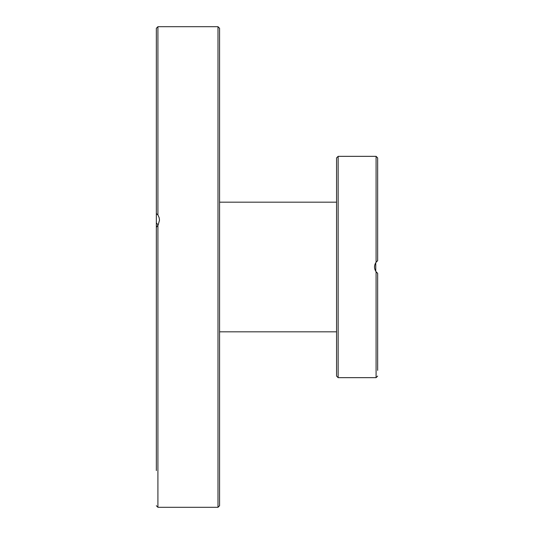 <?xml version="1.0" encoding="UTF-8"?>
<svg xmlns="http://www.w3.org/2000/svg" width="534" height="534" viewBox="0 0 534 534"><rect width="100%" height="100%" fill="white"/><g stroke="black" fill="none" stroke-linecap="round" stroke-linejoin="round"><path stroke-width="0.8" d="M336.56 267L336.56 376.083L338.142 377.665L338.142 156.335L336.56 157.917L336.56 267M336.56 174.197L336.56 184.791M376.116 262.214L375.055 264.096M374.594 265.812L374.508 267.227M374.701 268.742L375.662 271.118M376.897 272.674L376.083 271.746C373.98 268.582 373.98 265.418 376.083 262.254L377.665 260.679L377.665 157.917L376.083 156.335L376.083 262.254M376.15 271.833L375.769 271.285L375.769 262.715M377.324 260.946L377.665 260.679M377.665 343.355L377.665 359.803M377.665 370.389L377.665 273.321L376.083 271.746L376.083 377.665L377.665 376.083M377.665 229.774L377.665 210.009M377.665 184.791L377.665 174.197M158.111 224.974L156.335 222.898L156.335 213.513L157.917 214.988L159.152 217.645L159.499 220.121L158.231 224.774L156.335 227.384L156.335 236.762L156.335 28.282L156.335 213.513M156.335 236.762L156.335 454.721M219.574 425.938L219.574 405.279M219.574 475.587L219.574 454.721M156.335 470.594L156.335 227.384M219.574 63.406L219.574 47.726M219.574 220.429L219.574 28.282L217.992 26.7L217.992 507.3L219.574 505.718L219.574 220.429M157.917 214.988L157.917 26.7L156.335 28.282M217.992 507.3L157.917 507.3L157.917 225.275M338.142 377.665L376.083 377.665M338.142 156.335L376.083 156.335M217.992 26.7L157.917 26.7M157.917 507.3L156.335 505.718M219.574 331.821L336.56 331.821M219.574 202.179L336.56 202.179"/></g></svg>

